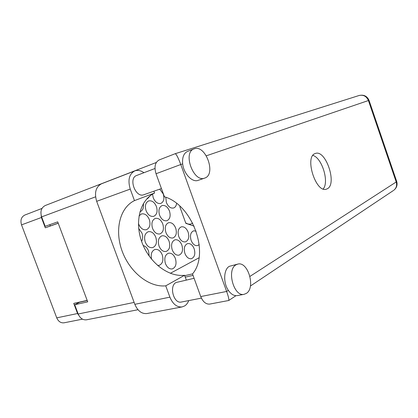 <?xml version="1.0" encoding="UTF-8"?>
<svg xmlns="http://www.w3.org/2000/svg" width="418" height="418" viewBox="0 0 418 418"><rect width="100%" height="100%" fill="white"/><g stroke="black" fill="none" stroke-linecap="round" stroke-linejoin="round"><path stroke-width="0.63" d="M152.539 194.13L153.234 197.819C155.141 202.14 157.664 204.01 160.805 203.43C163.809 201.878 164.629 198.722 163.26 193.957L159.749 189.145M138.431 223.426L138.645 224.069C140.547 228.385 143.134 230.266 146.404 229.707C149.79 228.061 150.762 224.68 149.32 219.565C147.413 215.207 144.795 213.337 141.467 213.943L139.027 215.928M169.478 211.048C167.655 206.837 165.194 205.008 162.1 205.562C159.049 207.119 158.213 210.343 159.587 215.228C161.411 219.403 163.846 221.237 166.892 220.725C170.006 219.178 170.868 215.954 169.478 211.048M155.789 237.236C153.97 233.04 151.457 231.201 148.244 231.729C144.811 233.38 143.818 236.834 145.265 242.085C147.079 246.244 149.566 248.083 152.722 247.602C156.227 245.967 157.252 242.508 155.789 237.236M175.68 228.087C173.935 224.017 171.563 222.224 168.564 222.71C165.408 224.262 164.53 227.549 165.925 232.575C167.67 236.614 170.016 238.412 172.963 237.962C176.182 236.421 177.086 233.129 175.68 228.087M157.664 265.534L159.023 265.44C162.644 263.81 163.72 260.283 162.241 254.855C160.507 250.805 158.088 249.003 154.989 249.457C151.656 250.904 150.532 254.181 151.614 259.28M181.861 245.068C180.189 241.134 177.906 239.373 175.006 239.796C171.751 241.338 170.826 244.697 172.237 249.87C173.904 253.768 176.166 255.529 179.014 255.147C182.337 253.611 183.283 250.251 181.861 245.068M196.136 231.102L193.597 230.825C190.598 232.283 189.777 235.486 191.141 240.439C192.75 244.232 194.892 245.951 197.568 245.596L199.24 244.572M156.416 206.529C154.508 202.176 151.922 200.306 148.662 200.922C145.542 202.531 144.68 205.792 146.075 210.703C147.977 215.024 150.537 216.9 153.74 216.325C156.928 214.727 157.821 211.461 156.416 206.529M165.784 197.28L166.369 202.511C168.198 206.691 170.601 208.519 173.59 207.997C175.283 207.375 176.286 205.86 176.605 203.451M141.577 241.348C142.888 238.965 143.013 236.212 141.958 233.082L138.692 228.5M162.759 223.907C160.935 219.701 158.448 217.867 155.292 218.41C152.058 220.014 151.144 223.348 152.56 228.411C154.378 232.58 156.839 234.414 159.942 233.918C163.245 232.324 164.18 228.991 162.759 223.907M149.226 256.161L148.562 251.066C147.382 248.078 145.6 246.233 143.217 245.528M169.081 241.228C167.341 237.168 164.943 235.371 161.891 235.841C158.547 237.44 157.591 240.841 159.018 246.05C160.758 250.079 163.13 251.876 166.124 251.453C169.536 249.865 170.523 246.458 169.081 241.228M188.116 232.105C186.438 228.16 184.176 226.41 181.323 226.843C178.246 228.348 177.394 231.593 178.773 236.583C180.451 240.496 182.687 242.252 185.493 241.855C188.628 240.36 189.506 237.111 188.116 232.105M175.382 258.491C173.721 254.572 171.417 252.812 168.47 253.214C165.021 254.797 164.018 258.272 165.46 263.638C167.122 267.52 169.4 269.286 172.289 268.926C175.811 267.348 176.84 263.873 175.382 258.491M194.161 248.757C192.552 244.943 190.368 243.224 187.609 243.6C184.437 245.1 183.549 248.407 184.944 253.538C186.548 257.321 188.711 259.04 191.423 258.7C194.652 257.211 195.561 253.898 194.161 248.757M185.676 222.883C187.515 224.069 189.281 224.429 190.979 223.964L192.682 223.102M82.487 319.159L64.09 322.8C60.819 323.156 58.368 321.51 56.743 317.858L21.527 224.879C20.174 220.181 21.281 216.9 24.85 215.035L41.972 208.441M87.163 300.385L73.74 303.395L77.555 313.526L80.052 317.194M40.891 212.302L41.398 217.506L45.28 227.805L58.222 223.238M180.033 206.335L179.824 206.748L185.843 223.343L194.145 226.133M139.941 211.79L140.067 211.748C142.825 210.51 143.912 207.814 143.327 203.65M146.833 198.843L147.517 198.681L150.308 195.645M199.005 257.796L170.351 273.315M78.986 302.219L79.091 302.501M49.826 224.665L50.312 225.955L58.196 223.175M50.312 225.955L45.28 227.805M186.292 280.023L184.563 275.29L165.742 285.839L169.896 297.156C172.833 304.105 176.882 307.366 182.044 306.932L184.641 305.929C186.438 304.785 187.807 303.008 188.758 300.589M194.375 148.777L194.036 148.897C182.436 152.481 193.576 182.875 204.684 178.099L204.888 178.021C216.367 174.311 205.703 144.513 194.375 148.777M187.907 151.274L187.562 151.4C183.742 153.218 182.112 157.377 182.671 163.872C183.669 173.721 192.317 182.76 198.142 180.351L198.351 180.273M236.076 264.782C226.347 269.584 233.766 297.036 244.086 294.319L246.359 293.384C255.816 287.772 248.067 261.151 237.837 264.082L236.076 264.782M237.837 264.082L229.341 266.313C223.667 269.244 223.019 282.73 228.343 290.353C231.081 294.277 234.054 296.033 237.272 295.61L237.429 295.578M327.268 188.795C337.446 184.16 325.763 149.278 315.397 153.463L315.02 153.605C304.341 157.027 315.909 193.273 326.359 189.166L327.268 188.795M312.857 155.412C321.949 157.696 329.426 181.971 323.192 188.973M201.398 298.128L181.344 302.036C173.695 304.017 168.83 285.949 176.072 282.511L194.088 278.294M143.938 194.684L143.844 194.72C135.568 198.216 128.091 178.162 136.686 175.466L136.879 175.393M200.739 296.561C202.939 301.859 205.922 304.367 209.684 304.085L228.756 300.495C229.111 299.44 228.406 296.425 226.634 291.456L180.775 164.52L156.034 173.742L164.42 196.784C192.51 204.726 210.071 253.538 192.51 273.952L200.739 296.561L226.634 291.456L228.343 290.353M156.034 173.742C154.023 166.855 155.073 162.257 159.185 159.937L175.21 153.699C176.375 154.158 178.23 157.764 180.775 164.52L182.671 163.872M137.977 309.722L86.526 319.807C82.837 320.193 80.057 318.255 78.182 314.002L74.697 304.738L87.712 301.848L57.705 221.864L45.17 226.316L41.622 216.895C40.039 211.43 41.257 207.631 45.275 205.51L156.311 162.482M74.697 304.738L79.619 302.235L87.216 300.532M193.027 275.384L185.242 277.144M192.562 273.884L184.704 275.676M169.896 297.156L134.842 304.32C137.684 310.94 141.718 314.017 146.932 313.547L147.115 313.516M184.563 275.29C167.916 277.212 149.174 262.222 141.911 242.268C134.497 222.366 139.669 200.206 154.555 193.038L153.887 191.198M134.842 304.32L96.668 201.33C94.186 192.735 95.8 186.888 101.522 183.779L134.779 170.899C137.726 169.854 140.772 170.455 143.923 172.712M154.555 193.038L134.465 200.619L130.238 189.088C127.626 180.074 129.136 174.013 134.779 170.899M134.465 200.619C119.464 207.892 114.49 230.694 122.202 251.291C129.768 271.93 148.881 287.605 165.742 285.839M56.743 317.858L77.555 313.526M41.398 217.506L21.527 224.879M249.969 276.392L396.207 181.976L368.415 100.534L206.34 155.799M95.57 196.836L41.622 216.895M78.182 314.002L134.136 302.413M359.13 95.487C363.43 94.593 366.523 96.276 368.415 100.534L369.031 100.336C367.108 96.093 363.812 94.478 359.13 95.487L175.21 153.699M396.692 181.412L396.207 181.976C397.173 185.393 396.368 188.152 393.787 190.263C396.698 187.922 397.675 184.996 396.713 181.475L369.031 100.336M393.333 190.566L250.408 286.032M130.238 189.088L96.668 201.33M194.036 148.897L187.562 151.4M204.684 178.099L198.142 180.351M244.086 294.319L237.272 295.61M143.844 194.72L161.426 188.56M136.686 175.466L154.984 168.506M228.756 300.495L235.951 295.688M182.044 306.932L146.932 313.547"/></g></svg>
